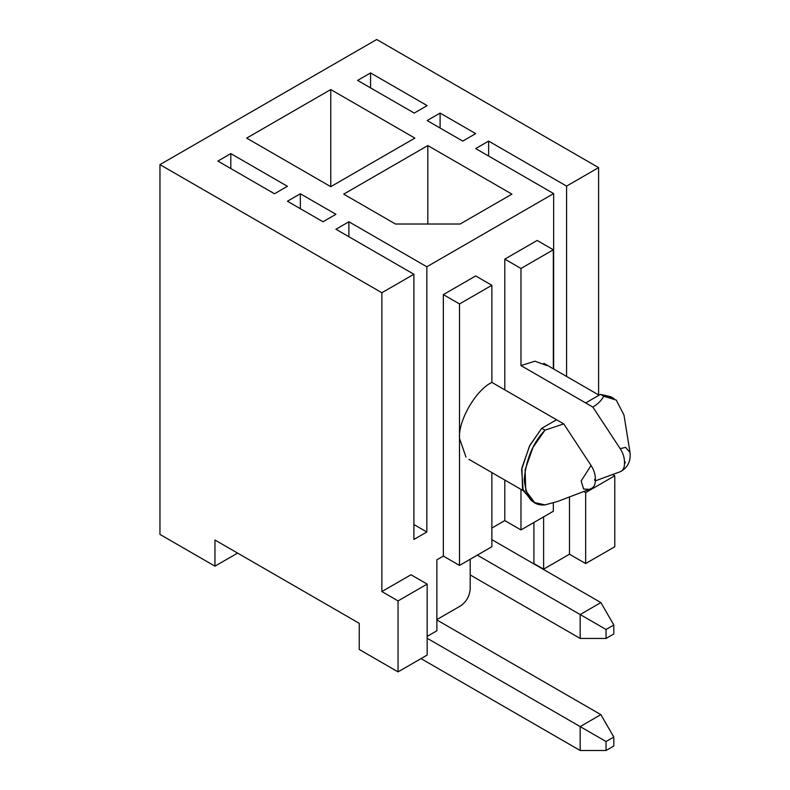 <?xml version="1.0" encoding="UTF-8"?>
<svg xmlns="http://www.w3.org/2000/svg" width="790" height="790" viewBox="0 0 790 790"><rect width="100%" height="100%" fill="white"/><g stroke="black" fill="none" stroke-linecap="round" stroke-linejoin="round"><path stroke-width="1.19" d="M580.166 638.438L470.188 574.942L580.166 638.438L580.166 614.541L600.874 602.582L491.864 539.649L600.874 602.582L580.166 614.541L477.308 555.143L580.166 614.541L580.166 638.438L606.049 638.438L613.81 633.965L613.81 624.999L606.049 629.482L606.049 638.438L606.049 629.482L580.166 614.541L606.049 629.482L613.81 624.999L600.874 602.582L613.81 624.999L613.81 633.965L606.049 638.438L580.166 638.438M580.166 750.5L421.021 658.613L580.166 750.5L580.166 726.593L600.874 714.644L436.87 619.952L600.874 714.644L580.166 726.593L427.163 638.261L580.166 726.593L580.166 750.5L606.049 750.5L613.81 746.017L613.81 737.05L606.049 741.534L606.049 750.5L606.049 741.534L580.166 726.593L606.049 741.534L613.81 737.05L600.874 714.644L613.81 737.05L613.81 746.017L606.049 750.5L580.166 750.5M237.602 553.089L214.959 566.163L159.965 534.415L159.965 164.626L376.702 39.5L159.965 164.626L381.876 292.744L381.876 591.562L410.988 574.755L381.876 591.562L381.876 292.744L413.901 274.258L413.901 539.461L413.901 274.258L381.876 292.744L159.965 164.626L159.965 534.415L214.959 566.163L237.602 553.089M460.481 605.95L436.87 619.577L460.481 605.95C466.337 601.852 469.566 596.252 470.188 589.143L470.188 559.261L470.188 589.143C469.566 596.252 466.337 601.852 460.481 605.95M436.87 630.785L427.163 636.385L436.87 630.785L436.87 559.814L443.338 556.081L443.338 294.611L475.689 275.937L491.864 285.279L491.864 382.39L563.744 423.894L591.058 465.468C593.853 469.843 595.295 474.178 595.374 478.483L595.374 480.537C595.295 484.734 593.853 487.41 591.058 488.566C593.853 487.41 595.295 484.734 595.374 480.537L595.374 478.483C594.317 479.777 594.317 480.458 595.374 480.537C594.317 480.458 594.317 479.777 595.374 478.483C595.295 474.178 593.853 469.843 591.058 465.468L563.744 423.894L544.972 430.175L541.733 428.299L556.555 419.747L491.864 382.39L491.864 285.279L475.689 275.937L443.338 294.611L443.338 556.081L459.513 565.423L491.864 546.739L491.864 472.568L491.864 546.739L459.513 565.423L459.513 438.42L459.513 565.423L443.338 556.081L436.87 559.814L436.87 630.785M427.163 655.068L398.051 671.875L359.233 649.459L359.233 623.32L359.233 649.459L398.051 671.875L398.051 600.904L381.876 591.562L398.051 600.904L427.163 584.096L410.988 574.755L427.163 584.096L427.163 655.068L427.163 584.096L398.051 600.904L398.051 671.875L427.163 655.068M595.374 480.863L620.17 471.758C622.964 470.603 624.406 467.927 624.485 463.73L624.485 461.676C624.406 457.371 622.964 453.035 620.17 448.651L592.856 407.087L520.975 365.582L520.975 268.472L504.8 259.13L504.8 389.865L504.8 259.13L537.151 240.456L504.8 259.13L520.975 268.472L520.975 365.582L534.919 361.178L546.848 365.582L534.919 361.178L520.975 365.582L585.667 402.94L600.489 394.378L603.728 396.244C601.595 400.362 597.971 403.976 592.856 407.087L620.17 448.651L625.631 447.377L630.035 452.581L625.631 447.377L620.17 448.651C622.964 453.035 624.406 457.371 624.485 461.676L624.485 463.73C625.542 462.436 625.542 461.745 624.485 461.676C625.542 461.745 625.542 462.436 624.485 463.73C624.406 467.927 622.964 470.603 620.17 471.758L595.374 480.863M504.8 480.044L504.8 520.6L520.975 529.932L520.975 489.375L520.975 529.932L504.8 520.6L504.8 480.044M620.17 471.758L621.039 471.353C627.912 467.186 630.914 460.925 630.035 452.581L623.981 415.017L616.2 400.036L603.728 396.244L614.067 398.575L610.828 396.708L600.489 394.378L612.398 397.735M553.326 368.792L553.326 249.788L520.975 268.472L553.326 249.788L537.151 240.456L553.326 249.788L553.326 368.792M566.588 376.445L566.588 186.104L488.625 141.094L488.625 156.035L488.625 141.094L566.588 186.104L566.588 376.445M475.689 133.629L440.099 113.079L440.099 128.019L440.099 113.079L475.689 133.629L462.743 141.094L427.163 120.554L462.743 141.094L475.689 133.629M427.163 105.613L370.559 72.927L370.559 87.868L370.559 72.927L427.163 105.613L414.227 113.079L357.613 80.402L414.227 113.079L427.163 105.613M475.689 148.569L553.642 193.58L553.642 368.979L553.642 193.58L426.837 266.783L348.884 221.773L348.884 236.714L348.884 221.773L426.837 266.783L426.837 531.986L426.837 266.783L553.642 193.58L475.689 148.569L488.625 141.094L475.689 148.569M533.062 501.522L523.178 490.61L521.607 469.566L529.468 446.093L541.733 428.299L529.863 445.343L521.884 467.887L522.545 488.803L531.394 500.672L534.633 502.549L525.775 490.669L525.113 469.754L533.092 447.209L544.972 430.175C533.072 442.627 526.16 459.079 524.205 479.51C526.16 497.69 533.072 506.143 544.972 504.879L534.633 502.549M544.972 504.879L557.217 501.601M557.661 501.453L589.38 489.365L583.613 489.03L581.173 480.932L591.058 465.468L581.173 480.932L583.613 489.03L589.38 489.365L591.927 488.161M217.872 161.081L274.486 193.767L217.872 161.081L230.808 153.606L230.808 168.547L230.808 153.606L287.422 186.292L230.808 153.606L217.872 161.081M287.422 201.233L323.001 221.773L287.422 201.233L300.358 193.767L300.358 208.708L300.358 193.767L335.947 214.307L300.358 193.767L287.422 201.233M335.947 229.248L413.901 274.258L335.947 229.248L348.884 221.773L335.947 229.248M413.901 524.52L426.837 531.986L413.901 539.461L426.837 531.986L413.901 524.52M214.959 540.024L214.959 566.163L214.959 540.024L359.233 623.32L214.959 540.024M533.912 563.556L543.619 569.156L533.912 563.556L533.912 522.467L533.912 563.556M614.778 546.739L585.667 563.556L569.491 554.215L543.619 569.156L569.491 554.215L569.491 496.95L569.491 554.215L585.667 563.556L585.667 492.585L614.778 475.778L614.778 546.739L614.778 475.778L612.625 474.533L614.778 475.778L585.667 492.585L583.79 491.499L585.667 492.585L585.667 563.556L614.778 546.739M491.864 528.066L504.8 520.6L491.864 528.066M543.619 516.857L543.619 569.156L543.619 516.857M598.613 394.931L598.613 167.618L566.588 186.104L598.613 167.618L376.702 39.5L598.613 167.618L598.613 394.931M414.869 138.112L330.763 186.667L246.658 138.112L330.763 89.556L414.869 138.112L330.763 89.556L330.763 186.667L414.869 138.112M427.815 145.577L511.92 194.133L460.155 224.014L395.464 224.014L343.709 194.133L427.815 145.577L427.815 224.014L427.815 145.577L343.709 194.133L395.464 224.014L460.155 224.014L511.92 194.133L427.815 145.577M357.613 80.402L370.559 72.927L357.613 80.402M427.163 120.554L440.099 113.079L427.163 120.554M335.947 214.307L323.001 221.773L335.947 214.307M287.422 186.292L274.486 193.767L287.422 186.292M459.513 438.42L459.513 303.953L443.338 294.611L459.513 303.953L491.864 285.279L459.513 303.953L459.513 438.42C458.062 420.774 475.857 389.964 491.864 382.39C475.857 389.964 458.062 420.774 459.513 438.42L465.982 457.094M553.326 511.258L520.975 529.932L553.326 511.258L553.326 502.894L553.326 511.258M541.733 428.299L544.972 430.175L563.744 423.894L556.555 419.747L541.733 428.299M592.856 407.087C597.971 403.976 601.595 400.362 603.728 396.244L600.489 394.378L585.667 402.94L592.856 407.087M330.763 89.556L246.658 138.112L330.763 186.667L330.763 89.556M468.984 459.365L523.197 490.659M543.846 363.321L599.067 395.197"/></g></svg>
